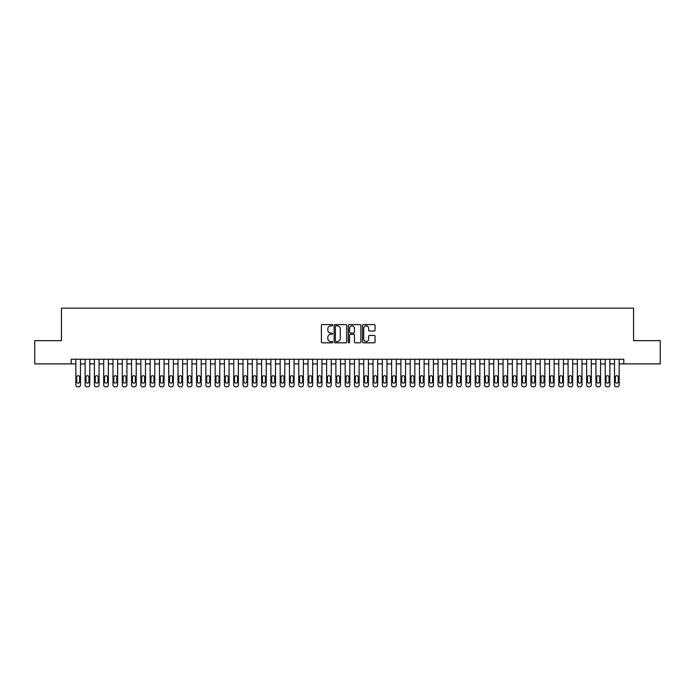 <?xml version="1.0" encoding="UTF-8"?>
<svg xmlns="http://www.w3.org/2000/svg" width="695" height="695" viewBox="0 0 695 695"><rect width="100%" height="100%" fill="white"/><g stroke="black" fill="none" stroke-linecap="round" stroke-linejoin="round"><path stroke-width="1.04" d="M332.644 325.234A0.634 0.634 0 0 0 332.002 324.591L322.315 324.591A0.912 0.912 0 0 0 321.403 325.503L321.403 341.914A0.912 0.912 0 0 0 322.315 342.826L332.002 342.826A0.634 0.634 0 0 0 332.644 342.183A0.634 0.634 0 0 0 332.002 341.549L330.751 341.549A2.919 2.919 0 0 1 327.832 338.63L327.832 337.266A2.919 2.919 0 0 1 330.751 334.347L332.002 334.347A0.634 0.634 0 0 0 332.644 333.704A0.634 0.634 0 0 0 332.002 333.07L330.751 333.07A2.919 2.919 0 0 1 327.832 330.151L327.832 328.787A2.919 2.919 0 0 1 330.751 325.868L332.002 325.868A0.634 0.634 0 0 0 332.644 325.234M374.145 331.02A0.912 0.912 0 0 0 375.057 330.108L375.057 325.503A0.912 0.912 0 0 0 374.145 324.591L363.381 324.591A0.912 0.912 0 0 0 362.477 325.503L362.477 341.914A0.912 0.912 0 0 0 363.381 342.826L374.145 342.826A0.912 0.912 0 0 0 375.057 341.914L375.057 336.354A0.912 0.912 0 0 0 374.145 335.442L369.54 335.442A0.912 0.912 0 0 0 368.628 336.354L368.628 339.108A2.441 2.441 0 0 1 366.187 341.549A2.441 2.441 0 0 1 363.746 339.108L363.746 328.309A2.441 2.441 0 0 1 366.187 325.868A2.441 2.441 0 0 1 368.628 328.309L368.628 330.108A0.912 0.912 0 0 0 369.54 331.02L374.145 331.02M71.203 363.893L34.75 363.893L34.75 340.672L61.447 340.672L61.447 308.172L633.553 308.172L633.553 340.672L660.25 340.672L660.25 363.893L623.797 363.893L623.797 359.245L71.203 359.245L71.203 363.893L75.851 363.893L75.851 384.978A1.859 1.859 0 0 0 77.701 386.828L78.631 386.828A1.859 1.859 0 0 0 80.49 384.978L80.49 363.893L85.138 363.893L85.138 384.978A1.859 1.859 0 0 0 86.988 386.828L87.918 386.828A1.859 1.859 0 0 0 89.777 384.978L89.777 363.893L94.424 363.893L94.424 384.978A1.859 1.859 0 0 0 96.275 386.828L97.204 386.828A1.859 1.859 0 0 0 99.064 384.978L99.064 363.893L103.711 363.893L103.711 384.978A1.859 1.859 0 0 0 105.562 386.828L106.491 386.828A1.859 1.859 0 0 0 108.35 384.978L108.35 363.893L112.998 363.893L112.998 384.978A1.859 1.859 0 0 0 114.849 386.828L115.778 386.828A1.859 1.859 0 0 0 117.637 384.978L117.637 363.893L122.285 363.893L122.285 384.978A1.859 1.859 0 0 0 124.144 386.828L125.065 386.828A1.859 1.859 0 0 0 126.924 384.978L126.924 363.893L131.572 363.893L131.572 384.978A1.859 1.859 0 0 0 133.431 386.828L134.352 386.828A1.859 1.859 0 0 0 136.211 384.978L136.211 363.893L140.859 363.893L140.859 384.978A1.859 1.859 0 0 0 142.718 386.828L143.648 386.828A1.859 1.859 0 0 0 145.498 384.978L145.498 363.893L150.146 363.893L150.146 384.978A1.859 1.859 0 0 0 152.005 386.828L152.935 386.828A1.859 1.859 0 0 0 154.785 384.978L154.785 363.893L159.433 363.893L159.433 384.978A1.859 1.859 0 0 0 161.292 386.828L162.222 386.828A1.859 1.859 0 0 0 164.072 384.978L164.072 363.893L168.72 363.893L168.72 384.978A1.859 1.859 0 0 0 170.579 386.828L171.509 386.828A1.859 1.859 0 0 0 173.359 384.978L173.359 363.893L178.007 363.893L178.007 384.978A1.859 1.859 0 0 0 179.866 386.828L180.796 386.828A1.859 1.859 0 0 0 182.646 384.978L182.646 363.893L187.294 363.893L187.294 384.978A1.859 1.859 0 0 0 189.153 386.828L190.083 386.828A1.859 1.859 0 0 0 191.942 384.978L191.942 363.893L196.581 363.893L196.581 384.978A1.859 1.859 0 0 0 198.44 386.828L199.369 386.828A1.859 1.859 0 0 0 201.229 384.978L201.229 363.893L205.868 363.893L205.868 384.978A1.859 1.859 0 0 0 207.727 386.828L208.656 386.828A1.859 1.859 0 0 0 210.516 384.978L210.516 363.893L215.155 363.893L215.155 384.978A1.859 1.859 0 0 0 217.014 386.828L217.943 386.828A1.859 1.859 0 0 0 219.802 384.978L219.802 363.893L224.442 363.893L224.442 384.978A1.859 1.859 0 0 0 226.301 386.828L227.23 386.828A1.859 1.859 0 0 0 229.089 384.978L229.089 363.893L233.729 363.893L233.729 384.978A1.859 1.859 0 0 0 235.588 386.828L236.517 386.828A1.859 1.859 0 0 0 238.376 384.978L238.376 363.893L243.015 363.893L243.015 384.978A1.859 1.859 0 0 0 244.875 386.828L245.804 386.828A1.859 1.859 0 0 0 247.663 384.978L247.663 363.893L252.302 363.893L252.302 384.978A1.859 1.859 0 0 0 254.162 386.828L255.091 386.828A1.859 1.859 0 0 0 256.95 384.978L256.95 363.893L261.589 363.893L261.589 384.978A1.859 1.859 0 0 0 263.448 386.828L264.378 386.828A1.859 1.859 0 0 0 266.237 384.978L266.237 363.893L270.876 363.893L270.876 384.978A1.859 1.859 0 0 0 272.735 386.828L273.665 386.828A1.859 1.859 0 0 0 275.524 384.978L275.524 363.893L280.163 363.893L280.163 384.978A1.859 1.859 0 0 0 282.022 386.828L282.952 386.828A1.859 1.859 0 0 0 284.811 384.978L284.811 363.893L289.45 363.893L289.45 384.978A1.859 1.859 0 0 0 291.309 386.828L292.239 386.828A1.859 1.859 0 0 0 294.098 384.978L294.098 363.893L298.746 363.893L298.746 384.978A1.859 1.859 0 0 0 300.596 386.828L301.526 386.828A1.859 1.859 0 0 0 303.385 384.978L303.385 363.893L308.033 363.893L308.033 384.978A1.859 1.859 0 0 0 309.883 386.828L310.813 386.828A1.859 1.859 0 0 0 312.672 384.978L312.672 363.893L317.32 363.893L317.32 384.978A1.859 1.859 0 0 0 319.17 386.828L320.1 386.828A1.859 1.859 0 0 0 321.959 384.978L321.959 363.893L326.607 363.893L326.607 384.978A1.859 1.859 0 0 0 328.457 386.828L329.387 386.828A1.859 1.859 0 0 0 331.246 384.978L331.246 363.893L335.894 363.893L335.894 384.978A1.859 1.859 0 0 0 337.753 386.828L338.673 386.828A1.859 1.859 0 0 0 340.533 384.978L340.533 363.893L345.18 363.893L345.18 384.978A1.859 1.859 0 0 0 347.04 386.828L347.96 386.828A1.859 1.859 0 0 0 349.82 384.978L349.82 363.893L354.467 363.893L354.467 384.978A1.859 1.859 0 0 0 356.327 386.828L357.247 386.828A1.859 1.859 0 0 0 359.107 384.978L359.107 363.893L363.754 363.893L363.754 384.978A1.859 1.859 0 0 0 365.613 386.828L366.543 386.828A1.859 1.859 0 0 0 368.393 384.978L368.393 363.893L373.041 363.893L373.041 384.978A1.859 1.859 0 0 0 374.9 386.828L375.83 386.828A1.859 1.859 0 0 0 377.68 384.978L377.68 363.893L382.328 363.893L382.328 384.978A1.859 1.859 0 0 0 384.187 386.828L385.117 386.828A1.859 1.859 0 0 0 386.967 384.978L386.967 363.893L391.615 363.893L391.615 384.978A1.859 1.859 0 0 0 393.474 386.828L394.404 386.828A1.859 1.859 0 0 0 396.254 384.978L396.254 363.893L400.902 363.893L400.902 384.978A1.859 1.859 0 0 0 402.761 386.828L403.691 386.828A1.859 1.859 0 0 0 405.55 384.978L405.55 363.893L410.189 363.893L410.189 384.978A1.859 1.859 0 0 0 412.048 386.828L412.978 386.828A1.859 1.859 0 0 0 414.837 384.978L414.837 363.893L419.476 363.893L419.476 384.978A1.859 1.859 0 0 0 421.335 386.828L422.265 386.828A1.859 1.859 0 0 0 424.124 384.978L424.124 363.893L428.763 363.893L428.763 384.978A1.859 1.859 0 0 0 430.622 386.828L431.552 386.828A1.859 1.859 0 0 0 433.411 384.978L433.411 363.893L438.05 363.893L438.05 384.978A1.859 1.859 0 0 0 439.909 386.828L440.839 386.828A1.859 1.859 0 0 0 442.698 384.978L442.698 363.893L447.337 363.893L447.337 384.978A1.859 1.859 0 0 0 449.196 386.828L450.125 386.828A1.859 1.859 0 0 0 451.985 384.978L451.985 363.893L456.624 363.893L456.624 384.978A1.859 1.859 0 0 0 458.483 386.828L459.412 386.828A1.859 1.859 0 0 0 461.272 384.978L461.272 363.893L465.911 363.893L465.911 384.978A1.859 1.859 0 0 0 467.77 386.828L468.699 386.828A1.859 1.859 0 0 0 470.558 384.978L470.558 363.893L475.198 363.893L475.198 384.978A1.859 1.859 0 0 0 477.057 386.828L477.986 386.828A1.859 1.859 0 0 0 479.845 384.978L479.845 363.893L484.484 363.893L484.484 384.978A1.859 1.859 0 0 0 486.344 386.828L487.273 386.828A1.859 1.859 0 0 0 489.132 384.978L489.132 363.893L493.771 363.893L493.771 384.978A1.859 1.859 0 0 0 495.631 386.828L496.56 386.828A1.859 1.859 0 0 0 498.419 384.978L498.419 363.893L503.058 363.893L503.058 384.978A1.859 1.859 0 0 0 504.918 386.828L505.847 386.828A1.859 1.859 0 0 0 507.706 384.978L507.706 363.893L512.354 363.893L512.354 384.978A1.859 1.859 0 0 0 514.204 386.828L515.134 386.828A1.859 1.859 0 0 0 516.993 384.978L516.993 363.893L521.641 363.893L521.641 384.978A1.859 1.859 0 0 0 523.491 386.828L524.421 386.828A1.859 1.859 0 0 0 526.28 384.978L526.28 363.893L530.928 363.893L530.928 384.978A1.859 1.859 0 0 0 532.778 386.828L533.708 386.828A1.859 1.859 0 0 0 535.567 384.978L535.567 363.893L540.215 363.893L540.215 384.978A1.859 1.859 0 0 0 542.065 386.828L542.995 386.828A1.859 1.859 0 0 0 544.854 384.978L544.854 363.893L549.502 363.893L549.502 384.978A1.859 1.859 0 0 0 551.352 386.828L552.282 386.828A1.859 1.859 0 0 0 554.141 384.978L554.141 363.893L558.789 363.893L558.789 384.978A1.859 1.859 0 0 0 560.648 386.828L561.569 386.828A1.859 1.859 0 0 0 563.428 384.978L563.428 363.893L568.076 363.893L568.076 384.978A1.859 1.859 0 0 0 569.935 386.828L570.856 386.828A1.859 1.859 0 0 0 572.715 384.978L572.715 363.893L577.363 363.893L577.363 384.978A1.859 1.859 0 0 0 579.222 386.828L580.151 386.828A1.859 1.859 0 0 0 582.002 384.978L582.002 363.893L586.649 363.893L586.649 384.978A1.859 1.859 0 0 0 588.509 386.828L589.438 386.828A1.859 1.859 0 0 0 591.289 384.978L591.289 363.893L595.936 363.893L595.936 384.978A1.859 1.859 0 0 0 597.796 386.828L598.725 386.828A1.859 1.859 0 0 0 600.576 384.978L600.576 363.893L605.223 363.893L605.223 384.978A1.859 1.859 0 0 0 607.082 386.828L608.012 386.828A1.859 1.859 0 0 0 609.863 384.978L609.863 363.893L614.51 363.893L614.51 384.978A1.859 1.859 0 0 0 616.369 386.828L617.299 386.828A1.859 1.859 0 0 0 619.149 384.978L619.149 363.893L623.797 363.893M346.701 325.503A0.912 0.912 0 0 0 345.789 324.591L335.033 324.591A0.912 0.912 0 0 0 334.121 325.503L334.121 341.914A0.912 0.912 0 0 0 335.033 342.826L345.789 342.826A0.912 0.912 0 0 0 346.701 341.914L346.701 325.503M349.211 324.591L359.967 324.591A0.912 0.912 0 0 1 360.879 325.503L360.879 341.914A0.912 0.912 0 0 1 359.967 342.826L355.362 342.826A0.912 0.912 0 0 1 354.45 341.914L354.45 335.259A0.912 0.912 0 0 0 353.538 334.347L350.488 334.347A0.912 0.912 0 0 0 349.576 335.259L349.576 342.183A0.634 0.634 0 0 1 348.933 342.826A0.634 0.634 0 0 1 348.299 342.183L348.299 325.503A0.912 0.912 0 0 1 349.211 324.591M336.033 325.868A0.634 0.634 0 0 0 335.398 326.502L335.398 340.906A0.634 0.634 0 0 0 336.033 341.549L337.362 341.549A2.919 2.919 0 0 0 340.272 338.63L340.272 328.787A2.919 2.919 0 0 0 337.362 325.868L336.033 325.868M354.45 328.353A2.441 2.441 0 0 0 352.009 325.912A2.441 2.441 0 0 0 349.576 328.353L349.576 332.158A0.912 0.912 0 0 0 350.488 333.07L353.538 333.07A0.912 0.912 0 0 0 354.45 332.158L354.45 328.353M80.49 359.245L80.49 384.978M75.851 359.245L75.851 384.978M79.656 381.633A1.486 1.486 0 0 1 78.17 383.119A1.486 1.486 0 0 1 76.685 381.633L76.685 377.177A1.486 1.486 0 0 1 78.17 375.691A1.486 1.486 0 0 1 79.656 377.177L79.656 381.633M77.701 386.828L78.631 386.828M89.777 359.245L89.777 384.978M85.138 359.245L85.138 384.978M88.943 381.633A1.486 1.486 0 0 1 87.457 383.119A1.486 1.486 0 0 1 85.971 381.633L85.971 377.177A1.486 1.486 0 0 1 87.457 375.691A1.486 1.486 0 0 1 88.943 377.177L88.943 381.633M86.988 386.828L87.918 386.828M99.064 359.245L99.064 384.978M94.424 359.245L94.424 384.978M98.23 381.633A1.486 1.486 0 0 1 96.744 383.119A1.486 1.486 0 0 1 95.258 381.633L95.258 377.177A1.486 1.486 0 0 1 96.744 375.691A1.486 1.486 0 0 1 98.23 377.177L98.23 381.633M96.275 386.828L97.204 386.828M108.35 359.245L108.35 384.978M103.711 359.245L103.711 384.978M107.517 381.633A1.486 1.486 0 0 1 106.031 383.119A1.486 1.486 0 0 1 104.545 381.633L104.545 377.177A1.486 1.486 0 0 1 106.031 375.691A1.486 1.486 0 0 1 107.517 377.177L107.517 381.633M105.562 386.828L106.491 386.828M117.637 359.245L117.637 384.978M112.998 359.245L112.998 384.978M116.803 381.633A1.486 1.486 0 0 1 115.318 383.119A1.486 1.486 0 0 1 113.832 381.633L113.832 377.177A1.486 1.486 0 0 1 115.318 375.691A1.486 1.486 0 0 1 116.803 377.177L116.803 381.633M114.849 386.828L115.778 386.828M126.924 359.245L126.924 384.978M122.285 359.245L122.285 384.978M126.09 381.633A1.486 1.486 0 0 1 124.605 383.119A1.486 1.486 0 0 1 123.119 381.633L123.119 377.177A1.486 1.486 0 0 1 124.605 375.691A1.486 1.486 0 0 1 126.09 377.177L126.09 381.633M124.144 386.828L125.065 386.828M136.211 359.245L136.211 384.978M131.572 359.245L131.572 384.978M135.377 381.633A1.486 1.486 0 0 1 133.892 383.119A1.486 1.486 0 0 1 132.406 381.633L132.406 377.177A1.486 1.486 0 0 1 133.892 375.691A1.486 1.486 0 0 1 135.377 377.177L135.377 381.633M133.431 386.828L134.352 386.828M145.498 359.245L145.498 384.978M140.859 359.245L140.859 384.978M144.664 381.633A1.486 1.486 0 0 1 143.179 383.119A1.486 1.486 0 0 1 141.693 381.633L141.693 377.177A1.486 1.486 0 0 1 143.179 375.691A1.486 1.486 0 0 1 144.664 377.177L144.664 381.633M142.718 386.828L143.648 386.828M154.785 359.245L154.785 384.978M150.146 359.245L150.146 384.978M153.951 381.633A1.486 1.486 0 0 1 152.466 383.119A1.486 1.486 0 0 1 150.98 381.633L150.98 377.177A1.486 1.486 0 0 1 152.466 375.691A1.486 1.486 0 0 1 153.951 377.177L153.951 381.633M152.005 386.828L152.935 386.828M164.072 359.245L164.072 384.978M159.433 359.245L159.433 384.978M163.238 381.633A1.486 1.486 0 0 1 161.753 383.119A1.486 1.486 0 0 1 160.267 381.633L160.267 377.177A1.486 1.486 0 0 1 161.753 375.691A1.486 1.486 0 0 1 163.238 377.177L163.238 381.633M161.292 386.828L162.222 386.828M173.359 359.245L173.359 384.978M168.72 359.245L168.72 384.978M172.525 381.633A1.486 1.486 0 0 1 171.04 383.119A1.486 1.486 0 0 1 169.554 381.633L169.554 377.177A1.486 1.486 0 0 1 171.04 375.691A1.486 1.486 0 0 1 172.525 377.177L172.525 381.633M170.579 386.828L171.509 386.828M182.646 359.245L182.646 384.978M178.007 359.245L178.007 384.978M181.812 381.633A1.486 1.486 0 0 1 180.326 383.119A1.486 1.486 0 0 1 178.841 381.633L178.841 377.177A1.486 1.486 0 0 1 180.326 375.691A1.486 1.486 0 0 1 181.812 377.177L181.812 381.633M179.866 386.828L180.796 386.828M191.942 359.245L191.942 384.978M187.294 359.245L187.294 384.978M191.099 381.633A1.486 1.486 0 0 1 189.613 383.119A1.486 1.486 0 0 1 188.128 381.633L188.128 377.177A1.486 1.486 0 0 1 189.613 375.691A1.486 1.486 0 0 1 191.099 377.177L191.099 381.633M189.153 386.828L190.083 386.828M201.229 359.245L201.229 384.978M196.581 359.245L196.581 384.978M200.386 381.633A1.486 1.486 0 0 1 198.9 383.119A1.486 1.486 0 0 1 197.415 381.633L197.415 377.177A1.486 1.486 0 0 1 198.9 375.691A1.486 1.486 0 0 1 200.386 377.177L200.386 381.633M198.44 386.828L199.369 386.828M210.516 359.245L210.516 384.978M205.868 359.245L205.868 384.978M209.673 381.633A1.486 1.486 0 0 1 208.187 383.119A1.486 1.486 0 0 1 206.702 381.633L206.702 377.177A1.486 1.486 0 0 1 208.187 375.691A1.486 1.486 0 0 1 209.673 377.177L209.673 381.633M207.727 386.828L208.656 386.828M219.802 359.245L219.802 384.978M215.155 359.245L215.155 384.978M218.96 381.633A1.486 1.486 0 0 1 217.474 383.119A1.486 1.486 0 0 1 215.989 381.633L215.989 377.177A1.486 1.486 0 0 1 217.474 375.691A1.486 1.486 0 0 1 218.96 377.177L218.96 381.633M217.014 386.828L217.943 386.828M229.089 359.245L229.089 384.978M224.442 359.245L224.442 384.978M228.247 381.633A1.486 1.486 0 0 1 226.761 383.119A1.486 1.486 0 0 1 225.276 381.633L225.276 377.177A1.486 1.486 0 0 1 226.761 375.691A1.486 1.486 0 0 1 228.247 377.177L228.247 381.633M226.301 386.828L227.23 386.828M238.376 359.245L238.376 384.978M233.729 359.245L233.729 384.978M237.542 381.633A1.486 1.486 0 0 1 236.048 383.119A1.486 1.486 0 0 1 234.562 381.633L234.562 377.177A1.486 1.486 0 0 1 236.048 375.691A1.486 1.486 0 0 1 237.542 377.177L237.542 381.633M235.588 386.828L236.517 386.828M247.663 359.245L247.663 384.978M243.015 359.245L243.015 384.978M246.829 381.633A1.486 1.486 0 0 1 245.344 383.119A1.486 1.486 0 0 1 243.849 381.633L243.849 377.177A1.486 1.486 0 0 1 245.344 375.691A1.486 1.486 0 0 1 246.829 377.177L246.829 381.633M244.875 386.828L245.804 386.828M256.95 359.245L256.95 384.978M252.302 359.245L252.302 384.978M256.116 381.633A1.486 1.486 0 0 1 254.631 383.119A1.486 1.486 0 0 1 253.145 381.633L253.145 377.177A1.486 1.486 0 0 1 254.631 375.691A1.486 1.486 0 0 1 256.116 377.177L256.116 381.633M254.162 386.828L255.091 386.828M266.237 359.245L266.237 384.978M261.589 359.245L261.589 384.978M265.403 381.633A1.486 1.486 0 0 1 263.918 383.119A1.486 1.486 0 0 1 262.432 381.633L262.432 377.177A1.486 1.486 0 0 1 263.918 375.691A1.486 1.486 0 0 1 265.403 377.177L265.403 381.633M263.448 386.828L264.378 386.828M275.524 359.245L275.524 384.978M270.876 359.245L270.876 384.978M274.69 381.633A1.486 1.486 0 0 1 273.204 383.119A1.486 1.486 0 0 1 271.719 381.633L271.719 377.177A1.486 1.486 0 0 1 273.204 375.691A1.486 1.486 0 0 1 274.69 377.177L274.69 381.633M272.735 386.828L273.665 386.828M284.811 359.245L284.811 384.978M280.163 359.245L280.163 384.978M283.977 381.633A1.486 1.486 0 0 1 282.491 383.119A1.486 1.486 0 0 1 281.006 381.633L281.006 377.177A1.486 1.486 0 0 1 282.491 375.691A1.486 1.486 0 0 1 283.977 377.177L283.977 381.633M282.022 386.828L282.952 386.828M294.098 359.245L294.098 384.978M289.45 359.245L289.45 384.978M293.264 381.633A1.486 1.486 0 0 1 291.778 383.119A1.486 1.486 0 0 1 290.293 381.633L290.293 377.177A1.486 1.486 0 0 1 291.778 375.691A1.486 1.486 0 0 1 293.264 377.177L293.264 381.633M291.309 386.828L292.239 386.828M303.385 359.245L303.385 384.978M298.746 359.245L298.746 384.978M302.551 381.633A1.486 1.486 0 0 1 301.065 383.119A1.486 1.486 0 0 1 299.58 381.633L299.58 377.177A1.486 1.486 0 0 1 301.065 375.691A1.486 1.486 0 0 1 302.551 377.177L302.551 381.633M300.596 386.828L301.526 386.828M312.672 359.245L312.672 384.978M308.033 359.245L308.033 384.978M311.838 381.633A1.486 1.486 0 0 1 310.352 383.119A1.486 1.486 0 0 1 308.867 381.633L308.867 377.177A1.486 1.486 0 0 1 310.352 375.691A1.486 1.486 0 0 1 311.838 377.177L311.838 381.633M309.883 386.828L310.813 386.828M321.959 359.245L321.959 384.978M317.32 359.245L317.32 384.978M321.125 381.633A1.486 1.486 0 0 1 319.639 383.119A1.486 1.486 0 0 1 318.154 381.633L318.154 377.177A1.486 1.486 0 0 1 319.639 375.691A1.486 1.486 0 0 1 321.125 377.177L321.125 381.633M319.17 386.828L320.1 386.828M331.246 359.245L331.246 384.978M326.607 359.245L326.607 384.978M330.412 381.633A1.486 1.486 0 0 1 328.926 383.119A1.486 1.486 0 0 1 327.441 381.633L327.441 377.177A1.486 1.486 0 0 1 328.926 375.691A1.486 1.486 0 0 1 330.412 377.177L330.412 381.633M328.457 386.828L329.387 386.828M340.533 359.245L340.533 384.978M335.894 359.245L335.894 384.978M339.699 381.633A1.486 1.486 0 0 1 338.213 383.119A1.486 1.486 0 0 1 336.728 381.633L336.728 377.177A1.486 1.486 0 0 1 338.213 375.691A1.486 1.486 0 0 1 339.699 377.177L339.699 381.633M337.753 386.828L338.673 386.828M349.82 359.245L349.82 384.978M345.18 359.245L345.18 384.978M348.986 381.633A1.486 1.486 0 0 1 347.5 383.119A1.486 1.486 0 0 1 346.014 381.633L346.014 377.177A1.486 1.486 0 0 1 347.5 375.691A1.486 1.486 0 0 1 348.986 377.177L348.986 381.633M347.04 386.828L347.96 386.828M359.107 359.245L359.107 384.978M354.467 359.245L354.467 384.978M358.272 381.633A1.486 1.486 0 0 1 356.787 383.119A1.486 1.486 0 0 1 355.301 381.633L355.301 377.177A1.486 1.486 0 0 1 356.787 375.691A1.486 1.486 0 0 1 358.272 377.177L358.272 381.633M356.327 386.828L357.247 386.828M368.393 359.245L368.393 384.978M363.754 359.245L363.754 384.978M367.559 381.633A1.486 1.486 0 0 1 366.074 383.119A1.486 1.486 0 0 1 364.588 381.633L364.588 377.177A1.486 1.486 0 0 1 366.074 375.691A1.486 1.486 0 0 1 367.559 377.177L367.559 381.633M365.613 386.828L366.543 386.828M377.68 359.245L377.68 384.978M373.041 359.245L373.041 384.978M376.846 381.633A1.486 1.486 0 0 1 375.361 383.119A1.486 1.486 0 0 1 373.875 381.633L373.875 377.177A1.486 1.486 0 0 1 375.361 375.691A1.486 1.486 0 0 1 376.846 377.177L376.846 381.633M374.9 386.828L375.83 386.828M386.967 359.245L386.967 384.978M382.328 359.245L382.328 384.978M386.133 381.633A1.486 1.486 0 0 1 384.648 383.119A1.486 1.486 0 0 1 383.162 381.633L383.162 377.177A1.486 1.486 0 0 1 384.648 375.691A1.486 1.486 0 0 1 386.133 377.177L386.133 381.633M384.187 386.828L385.117 386.828M396.254 359.245L396.254 384.978M391.615 359.245L391.615 384.978M395.42 381.633A1.486 1.486 0 0 1 393.935 383.119A1.486 1.486 0 0 1 392.449 381.633L392.449 377.177A1.486 1.486 0 0 1 393.935 375.691A1.486 1.486 0 0 1 395.42 377.177L395.42 381.633M393.474 386.828L394.404 386.828M405.55 359.245L405.55 384.978M400.902 359.245L400.902 384.978M404.707 381.633A1.486 1.486 0 0 1 403.222 383.119A1.486 1.486 0 0 1 401.736 381.633L401.736 377.177A1.486 1.486 0 0 1 403.222 375.691A1.486 1.486 0 0 1 404.707 377.177L404.707 381.633M402.761 386.828L403.691 386.828M414.837 359.245L414.837 384.978M410.189 359.245L410.189 384.978M413.994 381.633A1.486 1.486 0 0 1 412.509 383.119A1.486 1.486 0 0 1 411.023 381.633L411.023 377.177A1.486 1.486 0 0 1 412.509 375.691A1.486 1.486 0 0 1 413.994 377.177L413.994 381.633M412.048 386.828L412.978 386.828M424.124 359.245L424.124 384.978M419.476 359.245L419.476 384.978M423.281 381.633A1.486 1.486 0 0 1 421.796 383.119A1.486 1.486 0 0 1 420.31 381.633L420.31 377.177A1.486 1.486 0 0 1 421.796 375.691A1.486 1.486 0 0 1 423.281 377.177L423.281 381.633M421.335 386.828L422.265 386.828M433.411 359.245L433.411 384.978M428.763 359.245L428.763 384.978M432.568 381.633A1.486 1.486 0 0 1 431.082 383.119A1.486 1.486 0 0 1 429.597 381.633L429.597 377.177A1.486 1.486 0 0 1 431.082 375.691A1.486 1.486 0 0 1 432.568 377.177L432.568 381.633M430.622 386.828L431.552 386.828M442.698 359.245L442.698 384.978M438.05 359.245L438.05 384.978M441.855 381.633A1.486 1.486 0 0 1 440.369 383.119A1.486 1.486 0 0 1 438.884 381.633L438.884 377.177A1.486 1.486 0 0 1 440.369 375.691A1.486 1.486 0 0 1 441.855 377.177L441.855 381.633M439.909 386.828L440.839 386.828M451.985 359.245L451.985 384.978M447.337 359.245L447.337 384.978M451.151 381.633A1.486 1.486 0 0 1 449.656 383.119A1.486 1.486 0 0 1 448.171 381.633L448.171 377.177A1.486 1.486 0 0 1 449.656 375.691A1.486 1.486 0 0 1 451.151 377.177L451.151 381.633M449.196 386.828L450.125 386.828M461.272 359.245L461.272 384.978M456.624 359.245L456.624 384.978M460.438 381.633A1.486 1.486 0 0 1 458.952 383.119A1.486 1.486 0 0 1 457.458 381.633L457.458 377.177A1.486 1.486 0 0 1 458.952 375.691A1.486 1.486 0 0 1 460.438 377.177L460.438 381.633M458.483 386.828L459.412 386.828M470.558 359.245L470.558 384.978M465.911 359.245L465.911 384.978M469.724 381.633A1.486 1.486 0 0 1 468.239 383.119A1.486 1.486 0 0 1 466.753 381.633L466.753 377.177A1.486 1.486 0 0 1 468.239 375.691A1.486 1.486 0 0 1 469.724 377.177L469.724 381.633M467.77 386.828L468.699 386.828M479.845 359.245L479.845 384.978M475.198 359.245L475.198 384.978M479.011 381.633A1.486 1.486 0 0 1 477.526 383.119A1.486 1.486 0 0 1 476.04 381.633L476.04 377.177A1.486 1.486 0 0 1 477.526 375.691A1.486 1.486 0 0 1 479.011 377.177L479.011 381.633M477.057 386.828L477.986 386.828M489.132 359.245L489.132 384.978M484.484 359.245L484.484 384.978M488.298 381.633A1.486 1.486 0 0 1 486.813 383.119A1.486 1.486 0 0 1 485.327 381.633L485.327 377.177A1.486 1.486 0 0 1 486.813 375.691A1.486 1.486 0 0 1 488.298 377.177L488.298 381.633M486.344 386.828L487.273 386.828M498.419 359.245L498.419 384.978M493.771 359.245L493.771 384.978M497.585 381.633A1.486 1.486 0 0 1 496.1 383.119A1.486 1.486 0 0 1 494.614 381.633L494.614 377.177A1.486 1.486 0 0 1 496.1 375.691A1.486 1.486 0 0 1 497.585 377.177L497.585 381.633M495.631 386.828L496.56 386.828M507.706 359.245L507.706 384.978M503.058 359.245L503.058 384.978M506.872 381.633A1.486 1.486 0 0 1 505.387 383.119A1.486 1.486 0 0 1 503.901 381.633L503.901 377.177A1.486 1.486 0 0 1 505.387 375.691A1.486 1.486 0 0 1 506.872 377.177L506.872 381.633M504.918 386.828L505.847 386.828M516.993 359.245L516.993 384.978M512.354 359.245L512.354 384.978M516.159 381.633A1.486 1.486 0 0 1 514.674 383.119A1.486 1.486 0 0 1 513.188 381.633L513.188 377.177A1.486 1.486 0 0 1 514.674 375.691A1.486 1.486 0 0 1 516.159 377.177L516.159 381.633M514.204 386.828L515.134 386.828M526.28 359.245L526.28 384.978M521.641 359.245L521.641 384.978M525.446 381.633A1.486 1.486 0 0 1 523.961 383.119A1.486 1.486 0 0 1 522.475 381.633L522.475 377.177A1.486 1.486 0 0 1 523.961 375.691A1.486 1.486 0 0 1 525.446 377.177L525.446 381.633M523.491 386.828L524.421 386.828M535.567 359.245L535.567 384.978M530.928 359.245L530.928 384.978M534.733 381.633A1.486 1.486 0 0 1 533.247 383.119A1.486 1.486 0 0 1 531.762 381.633L531.762 377.177A1.486 1.486 0 0 1 533.247 375.691A1.486 1.486 0 0 1 534.733 377.177L534.733 381.633M532.778 386.828L533.708 386.828M544.854 359.245L544.854 384.978M540.215 359.245L540.215 384.978M544.02 381.633A1.486 1.486 0 0 1 542.534 383.119A1.486 1.486 0 0 1 541.049 381.633L541.049 377.177A1.486 1.486 0 0 1 542.534 375.691A1.486 1.486 0 0 1 544.02 377.177L544.02 381.633M542.065 386.828L542.995 386.828M554.141 359.245L554.141 384.978M549.502 359.245L549.502 384.978M553.307 381.633A1.486 1.486 0 0 1 551.821 383.119A1.486 1.486 0 0 1 550.336 381.633L550.336 377.177A1.486 1.486 0 0 1 551.821 375.691A1.486 1.486 0 0 1 553.307 377.177L553.307 381.633M551.352 386.828L552.282 386.828M563.428 359.245L563.428 384.978M558.789 359.245L558.789 384.978M562.594 381.633A1.486 1.486 0 0 1 561.108 383.119A1.486 1.486 0 0 1 559.623 381.633L559.623 377.177A1.486 1.486 0 0 1 561.108 375.691A1.486 1.486 0 0 1 562.594 377.177L562.594 381.633M560.648 386.828L561.569 386.828M572.715 359.245L572.715 384.978M568.076 359.245L568.076 384.978M571.881 381.633A1.486 1.486 0 0 1 570.395 383.119A1.486 1.486 0 0 1 568.91 381.633L568.91 377.177A1.486 1.486 0 0 1 570.395 375.691A1.486 1.486 0 0 1 571.881 377.177L571.881 381.633M569.935 386.828L570.856 386.828M582.002 359.245L582.002 384.978M577.363 359.245L577.363 384.978M581.168 381.633A1.486 1.486 0 0 1 579.682 383.119A1.486 1.486 0 0 1 578.197 381.633L578.197 377.177A1.486 1.486 0 0 1 579.682 375.691A1.486 1.486 0 0 1 581.168 377.177L581.168 381.633M579.222 386.828L580.151 386.828M591.289 359.245L591.289 384.978M586.649 359.245L586.649 384.978M590.455 381.633A1.486 1.486 0 0 1 588.969 383.119A1.486 1.486 0 0 1 587.484 381.633L587.484 377.177A1.486 1.486 0 0 1 588.969 375.691A1.486 1.486 0 0 1 590.455 377.177L590.455 381.633M588.509 386.828L589.438 386.828M600.576 359.245L600.576 384.978M595.936 359.245L595.936 384.978M599.742 381.633A1.486 1.486 0 0 1 598.256 383.119A1.486 1.486 0 0 1 596.77 381.633L596.77 377.177A1.486 1.486 0 0 1 598.256 375.691A1.486 1.486 0 0 1 599.742 377.177L599.742 381.633M597.796 386.828L598.725 386.828M609.863 359.245L609.863 384.978M605.223 359.245L605.223 384.978M609.029 381.633A1.486 1.486 0 0 1 607.543 383.119A1.486 1.486 0 0 1 606.057 381.633L606.057 377.177A1.486 1.486 0 0 1 607.543 375.691A1.486 1.486 0 0 1 609.029 377.177L609.029 381.633M607.082 386.828L608.012 386.828M619.149 359.245L619.149 384.978M614.51 359.245L614.51 384.978M618.315 381.633A1.486 1.486 0 0 1 616.83 383.119A1.486 1.486 0 0 1 615.344 381.633L615.344 377.177A1.486 1.486 0 0 1 616.83 375.691A1.486 1.486 0 0 1 618.315 377.177L618.315 381.633M616.369 386.828L617.299 386.828"/></g></svg>
